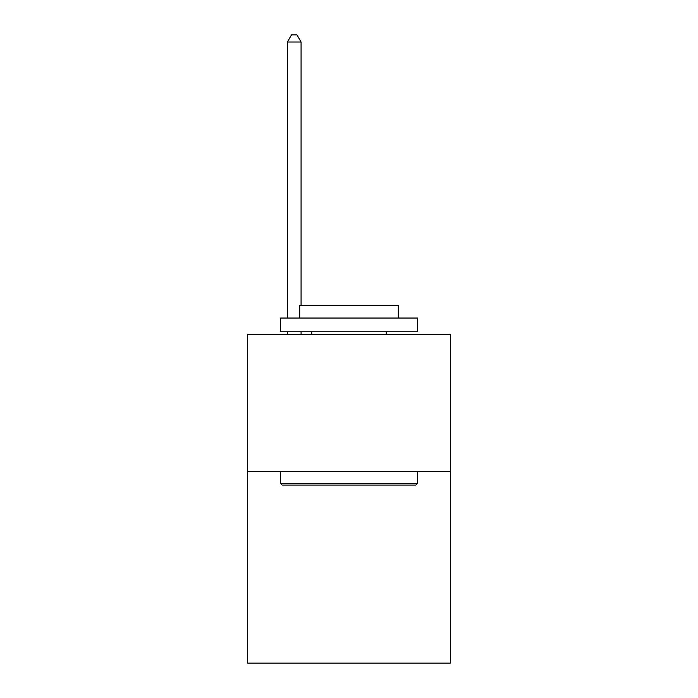<?xml version="1.0" encoding="UTF-8"?>
<svg xmlns="http://www.w3.org/2000/svg" width="698" height="698" viewBox="0 0 698 698"><rect width="100%" height="100%" fill="white"/><g stroke="black" fill="none" stroke-linecap="round" stroke-linejoin="round"><path stroke-width="1.05" d="M450.323 471.412L450.323 663.1L247.677 663.1L247.677 334.49L450.323 334.49L450.323 471.412L247.677 471.412M282.184 485.101L280.535 483.461L417.465 483.461L415.816 485.101L282.184 485.101M417.465 318.052L417.465 331.751L280.535 331.751L280.535 318.052L417.465 318.052M299.704 318.052L299.704 305.462L398.296 305.462L398.296 318.052M417.465 471.412L417.465 483.461M280.535 471.412L280.535 483.461M386.247 331.751L386.247 334.49M311.753 331.751L311.753 334.49M301.074 305.462L301.074 42.02L287.384 42.02L287.384 318.052M287.384 331.751L287.384 334.49M301.074 331.751L301.074 334.49M287.384 42.02L291.494 34.9L296.973 34.9L301.074 42.02"/></g></svg>
